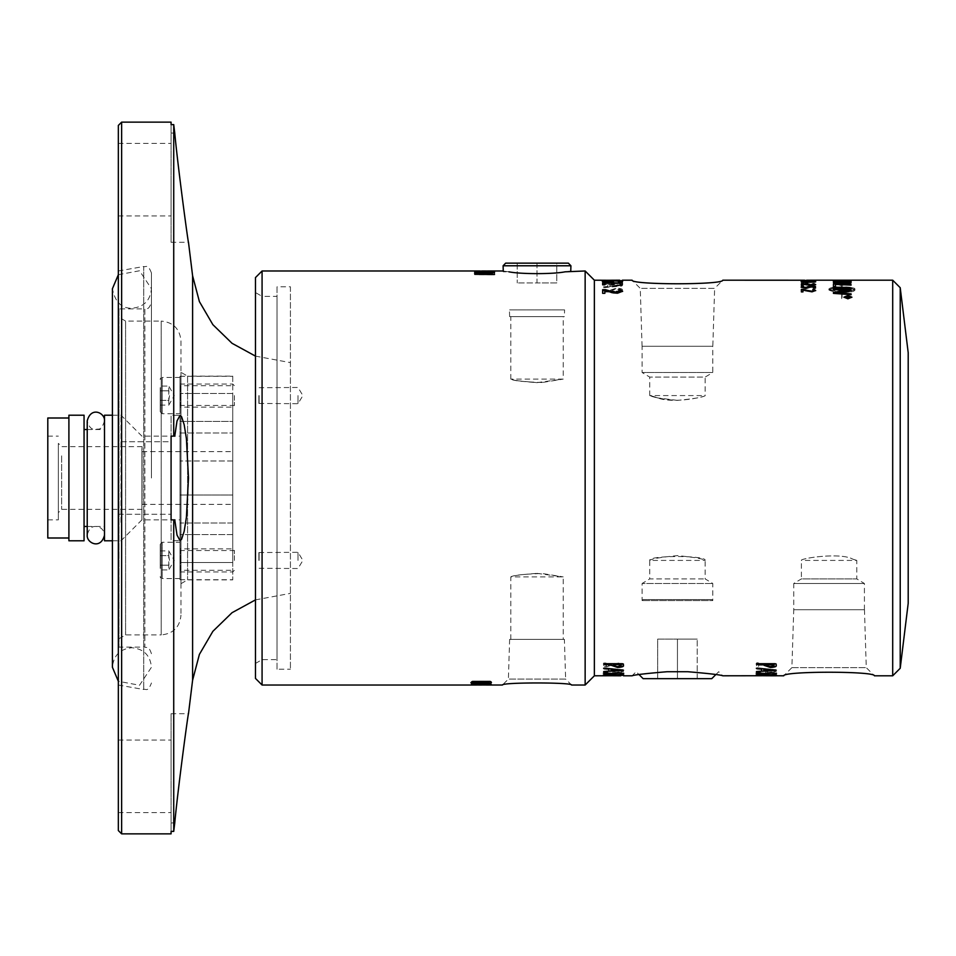 <?xml version="1.0" encoding="UTF-8"?>
<svg xmlns="http://www.w3.org/2000/svg" width="956" height="956" viewBox="0 0 956 956"><rect width="100%" height="100%" fill="white"/><g stroke="black" fill="none" stroke-linecap="round" stroke-linejoin="round"><path stroke-width="0.72" stroke-dasharray="4.78 3.58" d="M151.442 478L151.442 272.998L151.442 478M104.503 478L104.503 420.867L104.503 478M232.738 459.346L232.738 504.374L232.738 459.346M232.738 522.992L232.738 495.017L232.738 534.571L179.991 534.571L232.738 534.571L232.738 421.429L179.991 421.429L179.991 460.983L232.738 460.983L232.738 562.546L179.991 562.546L232.738 562.546L232.738 579.73L232.738 522.992L179.991 522.992L179.991 495.017L232.738 495.017L179.991 495.017L179.991 579.73L179.991 522.992L232.738 522.992M232.738 460.983L232.738 393.454L179.991 393.454L232.738 393.454L232.738 460.983L232.738 421.429L179.991 421.429L179.991 534.571L179.991 421.429L179.991 460.983L179.991 433.008L232.738 433.008L179.991 433.008L179.991 393.454L179.991 460.983L232.738 460.983M142.086 459.346L142.086 504.374L142.086 459.346M570.923 265.78L503.095 265.78M508.891 271.815C500.335 270.715 500.335 270.715 508.891 271.815L503.286 271.815L508.891 271.815C515.678 272.89 525.047 273.536 537.009 273.727C548.971 273.536 558.34 272.89 565.127 271.815L570.732 271.815L565.127 271.815L571.58 270.978L570.732 271.815L570.756 271.098M505.652 263.151L568.366 263.151M556.786 263.151L517.232 263.151L556.786 263.151L556.786 282.928L537.009 282.928L556.786 282.928L556.786 263.151M537.009 263.151L537.009 282.928L517.232 282.928L537.009 282.928L537.009 263.151M517.232 263.151L517.232 282.928L517.232 263.151M179.991 507.6L179.991 436.139L179.991 507.6M141.918 448.4L141.918 519.861L141.918 448.4M120.982 522.406L120.982 415.203L120.982 522.406M104.503 540.797L104.503 415.203M104.503 512.261L104.503 429.543L104.503 512.261M84.056 443.739L84.056 526.457L84.056 443.739M84.056 540.797L84.056 415.203M68.904 540.797L68.904 415.203M68.904 478L68.904 417.999L68.904 478M58.352 478L58.352 519.861L58.352 478M58.352 502.474L58.352 443.381L58.352 502.474M61.65 455.857L61.65 509.321L61.65 455.857M142.086 500.143L142.086 446.679L142.086 500.143M179.991 393.454L179.991 376.27L179.991 393.454M179.991 560.419L179.991 542.279L179.991 560.419M179.991 395.581L179.991 413.721L179.991 395.581M47.8 417.999L47.8 538.001M47.8 478L47.8 436.139L47.8 478M168.782 400.349L169.523 395.581L168.782 390.825L168.782 405.105L168.782 400.349L160.214 400.349L160.214 390.825L160.214 405.105L160.214 400.349L168.782 400.349M160.214 405.105L168.782 405.105L174.279 395.581L168.782 386.069L168.782 390.825L168.782 386.069L160.214 386.069L160.214 390.825L160.214 386.069M168.782 390.825L160.214 390.825L168.782 390.825M160.214 395.581L160.214 411.737L160.214 395.581M179.991 377.453L162.185 377.453L162.185 413.721L162.185 377.453A1.984 1.984 0 0 0 160.214 379.436M168.782 555.651L169.523 560.419L168.782 565.175L168.782 550.895L168.782 555.651L160.214 555.651L160.214 565.175L160.214 550.895L160.214 555.651L168.782 555.651M160.214 550.895L168.782 550.895L174.279 560.419L168.782 569.931L168.782 565.175L168.782 569.931L160.214 569.931L160.214 565.175L160.214 569.931M168.782 565.175L160.214 565.175L168.782 565.175M160.214 560.419L160.214 544.263L160.214 560.419M179.991 578.547L162.185 578.547L162.185 542.279L162.185 578.547A1.984 1.984 0 0 1 160.214 576.564M121.639 122.141L121.639 833.859M118.341 830.561L118.341 125.439M174.757 436.139L171.088 436.139L171.088 415.37L171.088 540.63L171.088 519.861L174.757 519.861L177.015 535.061L179.991 540.618L181.604 539.244L184.173 531.333L186.408 517.292L187.938 498.853L188.487 478L186.408 438.708L184.173 424.667L181.604 416.756L179.991 415.382L177.015 420.939L174.757 436.139L171.088 436.139L171.088 519.861L173.729 519.861L173.729 831.397L171.088 831.397L171.088 833.859M171.088 122.141L171.088 124.603L173.729 124.603L173.729 436.139L171.088 436.139L171.088 415.37L179.991 415.37L171.088 415.37L171.088 540.63L179.991 540.63L171.088 540.63L171.088 519.861L174.757 519.861M118.341 270.978L118.341 685.022L118.341 270.978L143.711 266.509L143.711 689.491L143.711 266.509C145.91 267.549 147.678 263.211 151.442 272.998M118.341 441.744L118.341 514.256L118.341 441.744L118.341 514.256L118.341 441.744L171.088 441.744L171.088 514.256L171.088 441.744L171.088 514.256L171.088 441.744L118.341 441.744M118.341 776.344L118.341 740.075L118.341 776.344M118.341 179.656L118.341 215.925L118.341 179.656M119.01 638.728L125.594 634.915L161.206 634.915L161.206 321.085L125.594 321.085L125.594 634.915L125.594 321.085L119.01 317.273L119.01 638.728L119.01 317.273M119.01 308.884L119.01 647.116L119.01 308.884L144.846 308.884L144.846 647.116L119.01 647.116M180.983 583.674L187.579 579.862L232.738 579.862L232.738 376.138L187.579 376.138L187.579 579.862L187.579 376.138L180.983 372.326L180.983 583.674L180.983 372.326M180.983 340.862L180.983 615.138L180.983 340.862C179.812 328.852 173.215 322.256 161.206 321.085L161.206 634.915C173.215 633.744 179.812 627.148 180.983 615.138M232.738 376.138L232.738 579.862M171.088 133.075L171.088 124.603L171.088 133.075L174.757 133.075L171.088 133.075L171.088 242.298L171.088 133.075M171.088 179.656L171.088 215.925L171.088 179.656M171.088 822.925L171.088 831.397L171.088 822.925L174.757 822.925L171.088 822.925L171.088 713.702L171.088 822.925M171.088 776.344L171.088 740.075L171.088 776.344M118.341 514.256L171.088 514.256L118.341 514.256M118.341 685.022L143.711 689.491C145.91 688.451 147.678 692.789 151.442 683.002M290.421 478L290.421 593.377L290.421 478M537.009 573.361L563.215 576.898L542.279 573.504C523.78 574.102 513.288 575.225 510.803 576.898C512.356 575.739 521.092 574.556 537.009 573.361M715.829 674.589L718.709 671.721L722.784 675.796C720.764 674.876 709.089 673.514 687.77 671.721L667.121 671.721C645.79 673.514 634.115 674.876 632.095 675.796L636.17 671.721L639.05 674.589M643.125 678.664L711.754 678.664M677.446 678.664L657.656 678.664L657.656 639.11L677.446 639.11L657.656 639.11L657.656 678.664L677.446 678.664L677.446 639.11L697.223 639.11L677.446 639.11L677.446 678.664L697.223 678.664L677.446 678.664M697.223 678.664L697.223 639.11L697.223 678.664M585.144 685.022L585.144 270.978M490.727 685.01L471.882 684.807A1908.296 1800.256 -96.8 0 0 476.674 684.878A1972.873 1866.554 -91 0 1 471.953 684.855L485.062 685.022M490.727 684.843L471.882 684.639A1909.491 1801.534 -96.8 0 0 476.674 684.711L476.674 685.022M262.075 270.978L262.075 685.022M490.798 684.078L471.416 684.353L490.798 684.448M490.763 681.52L471.475 681.724L488.301 683.409L471.894 683.719L489.591 683.146A929.029 810.282 74.8 0 1 480.964 682.476L475.072 681.975L490.763 681.987L490.763 681.353L471.475 681.568L488.301 683.241L471.894 683.552L489.591 682.978A929.423 810.772 74.8 0 1 480.964 682.309L475.072 681.807L490.763 681.353M494.491 273.607C493.463 272.544 490.285 272.113 484.943 272.293C476.088 272.52 472.706 272.974 474.809 273.655L475.861 274.539L493.427 274.539L494.491 273.763C495.698 273.058 492.519 272.627 484.943 272.448C480.988 272.137 477.606 272.591 474.809 273.81L475.861 274.695L493.427 274.695L494.491 273.763M476.303 271.074L475.347 271.169A1543.522 1434.645 -96.9 0 1 479.972 271.253L483.569 271.647L475.192 271.874L494.491 271.791L480.641 271.146A1452.355 1344.017 85 0 0 476.303 271.074L475.347 271.337A1544.418 1435.637 -96.9 0 1 479.972 271.42L483.569 271.815L475.192 272.042L494.491 271.946L480.641 271.301A1453.18 1344.937 85 0 0 476.303 271.241M479.972 270.978A1971.642 1865.24 -89.2 0 0 475.252 270.978L479.972 271.146A1972.873 1866.566 -89.2 0 0 475.252 271.146L494.587 271.181L475.18 271.373A1909.491 1801.439 -83 0 1 479.972 271.301L479.972 271.146M487.668 271.146L482.051 271.277A1900.958 1793.886 -85.5 0 1 491.874 271.181A1938.182 1831.744 -91.8 0 0 482.051 271.146L484.214 270.978M892.701 675.796L892.701 280.204M773.559 675.784L763.736 675.593A1816.257 1714.562 -91 0 0 772.161 675.629A1816.257 1714.562 -91 0 0 773.559 675.629L773.559 675.629A1851.832 1750.113 -91.8 0 1 763.736 675.593L763.736 675.773A1815.074 1713.295 -91 0 0 772.161 675.796M761.657 675.689L756.865 675.725A1823.223 1721.039 -93.7 0 0 761.657 675.761L761.657 675.593A1884.969 1782.761 -94.5 0 1 756.937 675.534L776.272 675.629L756.865 675.557A1824.407 1722.318 -93.7 0 0 761.657 675.593L763.736 675.629M620.803 675.784L610.98 675.593A1816.257 1714.562 -91 0 0 619.404 675.629A1816.257 1714.562 -91 0 0 620.803 675.629L620.803 675.629A1851.832 1750.113 -91.8 0 1 610.98 675.593L610.98 675.773A1815.074 1713.295 -91 0 0 619.404 675.796M608.888 675.689L604.096 675.725A1823.223 1721.039 -93.7 0 0 608.888 675.761L608.888 675.593A1884.969 1782.761 -94.5 0 1 604.18 675.534L623.515 675.629L604.096 675.557A1824.407 1722.318 -93.7 0 0 608.888 675.593L610.98 675.629M594.369 675.796L594.369 280.204M617.696 281.04L602.34 280.837L617.457 281.303L622.619 280.765L620.181 280.478L617.696 281.195L602.34 281.004L617.696 281.195M622.32 290.134C622.906 289.106 620.982 288.437 616.56 288.103L610.119 290.254L610.119 290.971L603.021 290.971L603.021 291.843L621.185 291.843L622.32 291.496L622.32 290.289C622.906 289.262 620.982 288.593 616.56 288.258L610.119 290.421L610.119 291.126L603.021 291.126L603.021 291.998L621.185 291.998L622.32 291.652L622.32 290.289M621.854 285.067L603.009 284.243A1823.223 1684.926 -120.4 0 1 607.801 284.577L607.801 286.453A1883.726 1723.931 -53.5 0 0 603.081 286.872L602.543 287.242L603.583 287.541L622.416 285.474L603.009 284.398A1824.407 1686.181 -120.5 0 1 607.801 284.745L607.801 286.621A1884.969 1725.222 -53.5 0 0 603.081 287.027L602.543 287.409L603.583 287.696L621.854 286.023L621.854 285.223M617.696 282.856L608.147 281.602L602.34 282.498L606.212 283.311L604.562 282.486L607.873 281.936L617.457 283.311L622.619 282.343L620.181 281.733L619.046 281.781L620.444 282.355L617.696 283.024L608.147 281.757L602.34 282.665L606.212 283.478L604.562 282.653L607.873 282.104L617.457 283.478L622.619 282.51L620.181 281.901L619.046 281.948L620.444 282.522L617.696 283.024M617.218 280.204A1850.613 1748.906 -89.3 0 0 609.88 280.228L609.88 280.419A1816.257 1714.455 -87.9 0 1 619.703 280.371A1851.832 1750.209 -89.3 0 0 617.218 280.371A1851.832 1750.209 -89.3 0 0 609.88 280.383L607.801 280.431A1884.969 1783.06 -86.6 0 0 603.081 280.431L622.416 280.371L603.009 280.478A1824.407 1722.019 -85.2 0 1 607.801 280.431L607.801 280.228A1883.726 1781.733 -86.6 0 0 603.081 280.263L607.801 280.287M609.88 280.275L619.703 280.204M807.605 280.287L806.123 280.287L807.605 280.634M815.671 280.933L801.164 280.956L815.671 281.1M802.968 285.76L801.367 285.76L801.367 287.732L803.375 287.78A406.945 281.124 105.4 0 1 806.278 287.027L811.716 286.274L814.01 286.872L812.839 287.744L813.676 287.84L815.671 286.812L812.014 285.808L805.299 286.716A412.418 287.29 -74.9 0 0 802.968 287.302L802.968 285.76L801.367 285.916L801.367 287.899L803.375 287.947A406.957 281.243 105.4 0 1 806.278 287.194L811.716 286.43L814.01 287.027L812.839 287.899L813.676 287.995L815.671 286.979L812.014 285.975L805.299 286.872A412.43 287.409 -74.8 0 0 802.968 287.457L802.968 285.916M841.579 280.55L841.579 280.55A4758.586 4653.748 -77.5 0 0 835.448 280.61L833.441 280.61A4732.869 4626.12 104.5 0 1 851.091 280.407L849.083 280.371A4671.434 4568.174 -79.8 0 0 843.586 280.371L841.579 280.383A4754.953 4650.032 -77.5 0 0 835.448 280.455L833.441 280.765A4736.478 4629.812 104.5 0 1 851.091 280.574L851.091 280.574M849.083 280.407L849.083 280.49A4675.007 4571.831 -79.8 0 0 843.586 280.538L843.586 280.383M833.441 281.661L833.441 282.534A4732.869 4584.916 124.5 0 1 851.091 281.996L850.804 281.064L843.873 280.694L833.716 281.327L833.441 282.689A4736.478 4588.585 124.5 0 1 851.091 282.163L850.804 281.231L843.873 280.861L833.441 281.817M835.126 292.07L835.126 290.815L829.33 289.417C831.302 288.413 835.425 287.876 841.71 287.816L841.71 291.174A22.597 7.409 0 0 1 840.623 291.162L835.962 291.52L840.623 293.062L840.623 292.44A22.597 7.827 180 0 0 841.71 292.452L841.71 298.451L842.105 292.452C849.896 292.249 854.162 291.437 854.915 290.003L854.915 288.855C854.162 287.589 849.896 286.908 842.105 286.812L842.105 285.223L843.754 285.067L841.901 283.406L840.061 285.438L841.71 285.27L841.71 286.812C833.919 286.908 829.641 287.589 828.9 288.855L828.9 290.003L835.126 292.225L828.9 290.158L828.9 288.855M810.007 284.04L805.932 283.275L801.164 284.171L807.904 285.115L815.659 283.896L814.428 283.394L809.099 284.709L810.007 284.04L805.932 283.442L801.164 284.338L807.904 285.27L815.659 284.063L813.676 283.621L809.099 284.864L810.007 284.195M802.968 281.709L801.367 281.709L801.367 282.821L803.375 282.845A406.945 288.186 99.1 0 1 806.278 282.402L815.671 282.283L805.299 282.223A412.418 294.233 -81.2 0 0 802.968 282.558L802.968 281.709L801.367 281.865L801.367 282.976L803.375 283.012A406.957 288.306 99.1 0 1 806.278 282.57L815.671 282.45L805.299 282.39A412.43 294.352 -81.2 0 0 802.968 282.725L802.968 281.877M804.605 280.204L813.879 280.383A777.682 671.638 -90 0 0 810.174 280.371A777.682 671.638 -90 0 0 806.147 280.383L804.605 280.419M805.43 280.251L811.644 280.204M758.598 663.129L756.495 663.129L756.495 666.499L757.534 666.667L758.598 666.499L758.598 665.221L773.583 665.221A267.847 130.076 -79.4 0 1 771.313 666.404L773.249 666.559A278.65 142.564 101.3 0 0 776.141 665.137L775.902 664.36L758.598 664.36L758.598 662.974L757.534 662.783L756.495 662.974L756.495 666.344L757.534 666.511L758.598 666.344L758.598 665.065L773.583 665.065A267.74 130.1 -79.4 0 1 771.313 666.248L773.249 666.404A278.543 142.587 101.3 0 0 776.141 664.982L775.902 664.205L758.598 664.205L758.598 662.974M771.313 666.404L772.113 666.691L771.313 666.404M776.463 674.805L773.524 674.076L772.376 674.135L774.229 674.805L766.353 675.378L758.502 674.805L767.262 674.9L766.21 674.088L756.22 674.817L766.15 675.534L776.463 674.805L773.524 673.92L772.376 673.98L774.229 674.649L766.353 675.211L758.502 674.637L767.262 674.733L767.262 674.04L758.706 673.92L756.22 674.649L766.15 675.378L776.463 674.637M605.901 671.482L603.726 671.482L603.726 673.227L604.79 673.383L623.42 673.227L623.42 671.506L621.245 671.506L621.245 672.952L615.055 672.952L615.055 671.733L613.967 671.626L612.939 671.733L612.939 672.952L605.901 672.952L605.901 671.327L604.813 671.208L603.726 671.327L603.726 673.06L604.79 673.215L623.42 673.06L623.42 671.351L621.245 671.351L621.245 672.797L615.055 672.797L615.055 671.566L613.967 671.471L612.939 671.566L612.939 672.797L605.901 672.797L605.901 671.327M623.694 674.805L620.767 674.076L619.608 674.135L621.472 674.805L613.597 675.378L605.734 674.805L614.505 674.9L613.441 674.088L603.451 674.817L613.394 675.534L623.694 674.805L620.767 673.92L619.608 673.98L621.472 674.649L613.597 675.211L605.734 674.637L614.505 674.733L614.505 674.04L605.937 673.92L603.451 674.649L613.394 675.378L623.694 674.637M605.961 663.165L603.726 663.153L603.726 666.702L606.534 666.774A406.945 277.563 107.6 0 0 610.585 665.555L618.185 664.181L621.388 665.292L619.763 666.714L620.934 666.846L623.718 665.185L618.604 663.261C610.394 663.811 613.537 664.085 609.211 665.006A412.418 282.056 -71.7 0 1 605.961 666.009L605.961 663.01L603.726 662.998L603.726 666.547L606.534 666.619A406.957 277.67 107.6 0 0 610.585 665.4L618.185 664.026L621.388 665.137L619.763 666.559L620.934 666.691L623.718 665.029L618.604 663.117C616.716 662.843 613.585 663.416 609.211 664.85A412.43 282.175 -71.6 0 1 605.961 665.842L605.961 663.01M758.67 671.482L756.495 671.482L756.495 673.227L757.558 673.383L776.176 673.227L776.176 671.506L774.013 671.506L774.013 672.952L767.823 672.952L767.823 671.733L766.724 671.626L765.708 671.733L765.708 672.952L758.67 672.952L758.67 671.327L757.57 671.208L756.495 671.327L756.495 673.06L757.558 673.215L776.176 673.06L776.176 671.351L774.013 671.351L774.013 672.797L767.823 672.797L767.823 671.566L766.724 671.471L765.708 671.566L765.708 672.797L758.67 672.797L758.67 671.327M478.753 684.735L478.753 684.902A1899.775 1792.667 -94.3 0 0 488.576 684.986L488.576 684.831A1938.182 1831.756 -88.4 0 1 478.753 684.855L478.753 684.735A1900.958 1793.946 -94.3 0 0 488.576 684.831L488.576 684.986A1936.976 1830.453 -88.4 0 1 481.633 685.022M471.416 684.568L472.049 684.651A1544.418 1435.553 -82.9 0 0 476.674 684.568L476.674 684.998M479.291 684.639L477.343 684.687A1453.18 1344.877 95.2 0 1 473.017 684.747L471.416 684.998M482.386 684.173L489.042 684.496M488.373 684.699L482.935 684.687M471.416 684.054L491.193 684.52M476.674 684.568L480.27 684.173M473.698 681.724L473.698 682.178C472.336 682.715 474.953 683.05 481.537 683.193C485.756 683.325 488.253 682.99 489.018 682.166L489.018 682.333M471.511 682.309L471.511 681.437L472.563 681.258L490.129 681.258L491.193 681.437L491.193 682.357M774.049 675.283L772.914 675.259L774.3 674.96M756.244 674.96L771.313 674.386L776.415 675.044M761.992 675.354L760.988 675.342M619.404 675.629L622.953 675.617M621.28 673.932L620.145 673.872L621.543 673.275M605.662 673.144L608.972 673.717L618.556 672.283L623.694 673.359M603.451 673.203L607.108 672.379M610.98 669.2L610.98 670.813A1816.257 1669.546 -56.9 0 0 620.803 670.037L620.803 670.192M604.18 668.614L603.642 668.232L604.682 667.933L622.953 669.654L622.953 670.467M604.658 671.865L604.096 671.327A1824.407 1683.695 -58.7 0 0 608.888 670.969L608.888 669.033M613.37 664.42L613.37 665.197C612.772 665.878 614.122 666.332 617.433 666.547L621.269 665.364M621.269 665.209L621.269 664.42M604.12 664.42L604.12 663.536L622.284 663.536L623.42 663.894L623.42 665.436M611.219 665.304L611.219 664.42M621.28 675.283L620.145 675.259L621.543 674.96M605.662 674.888L618.556 674.386L623.659 675.044M603.475 674.96L606.797 674.506M609.235 675.354L608.219 675.342M766.138 664.42L766.138 665.197C765.541 665.878 766.891 666.332 770.201 666.547L774.025 665.364M774.025 665.209L774.025 664.42M756.889 664.42L756.889 663.536L775.053 663.536L776.176 663.894L776.176 665.436M763.975 665.304L763.975 664.42M763.736 669.2L763.736 670.813A1816.257 1669.546 -56.9 0 0 773.559 670.037L773.559 670.192M756.937 668.614L756.399 668.232L757.439 667.933L775.722 669.654L775.722 670.467M757.427 671.865L756.865 671.327A1824.407 1683.695 -58.7 0 0 761.657 670.969L761.657 669.033M774.049 673.932L772.914 673.872L774.3 673.275M758.431 673.144L761.729 673.717L771.313 672.283L776.463 673.359M756.208 673.203L759.865 672.379M772.161 675.629L775.722 675.617M494.097 271.731L475.192 271.731M492.34 271.815L485.684 271.815L492.34 271.48M492.316 273.786L476.996 273.786C475.634 273.249 478.239 272.914 484.835 272.783C489.054 272.639 491.551 272.986 492.316 273.786L476.996 273.619C476.948 272.914 479.554 272.579 484.835 272.615C494.67 272.807 491.002 273.261 492.316 273.631M494.061 274.229L474.762 274.169M493.356 272.472L494.491 272.759L492.89 273.058A929.423 810.628 105.3 0 0 484.262 273.727L478.37 274.229M491.599 272.615L475.192 272.472M622.32 283L622.32 284.936L620.145 284.936L620.145 283.442L613.967 283.442L613.967 284.709L612.868 284.816L611.84 284.709L611.84 283.442L604.801 283.442L604.801 284.96L603.714 285.079L602.639 284.96L602.639 283M620.169 290.361L620.169 291.126L612.27 291.126L612.27 290.373C611.673 289.704 613.035 289.262 616.333 289.047L620.169 290.206L620.169 290.971L612.27 290.971L612.27 290.218L616.333 288.891L620.169 290.206M609.88 286.453L609.88 284.888A1816.257 1672.199 -122.3 0 1 619.703 285.641L619.703 285.486A1850.613 1698.704 -55.5 0 0 609.88 286.298L609.88 284.721A1815.074 1670.957 -122.3 0 1 619.703 285.486L619.703 285.653A1851.832 1699.971 -55.5 0 0 609.88 286.453L609.88 286.298M622.571 281.423L618.926 282.092M613.405 281.231L613.405 282.139L612.342 282.259L604.837 282.259L602.376 281.411M611.254 281.912L611.254 281.231M620.372 281.494L612.497 280.873L604.634 281.506M622.619 291.341L617.504 293.373C615.616 293.647 612.485 293.05 608.112 291.592A412.43 281.518 -108.7 0 0 604.861 290.576L604.861 293.48L602.639 293.48L602.639 289.716M620.301 291.317L618.663 289.859L619.835 289.716M849.406 296.742L848.115 296.742M845.702 296.886L847.53 296.742M845.702 298.069L846.538 297.71M849.98 296.468L848.82 297.949L846.538 297.854M851.222 297.316L847.9 296.002L844.59 297.316M851.88 297.244L847.9 298.965L843.933 297.244M815.468 286.465L815.468 288.282L814.655 288.401L813.831 288.282L813.831 286.943L809.863 286.943L805.896 288.64L801.164 287.123M808.453 287.123L809.015 286.465M802.825 286.298L803.578 286.37L802.705 287.194M807.605 282.546L806.864 283.526L806.123 282.546M814.13 281.793L802.705 281.781M815.635 281.721L808.441 282.426L801.2 281.685M814.13 281.1L802.705 281.112L814.13 280.945M851.091 288.067L851.091 288.891A4736.478 4449.116 -143.5 0 0 833.441 287.852L833.441 287.063M849.083 282.092L849.083 282.259A4637.09 4495.781 -122.6 0 0 843.539 282.104L843.539 281.936M841.531 281.877L841.531 282.044A4795.057 4657.417 -121.4 0 0 835.448 281.889L835.448 281.721M851.091 282.163L850.971 283.167L846.897 283.848L839.021 283.765L833.441 282.713L833.441 281.399M843.586 280.538L841.579 280.371M849.083 280.49L851.091 280.634A4754.08 4649.446 -102.3 0 0 840.24 280.526L835.09 280.706M835.448 282.283L836.428 281.363L843.981 281.04L849.083 281.912A4726.404 4586.195 -57.8 0 0 835.448 282.283L835.795 281.363L837.862 281.052L848.797 281.112L849.083 281.745A4722.795 4582.526 -57.8 0 0 835.448 282.128M851.091 281.363L851.091 281.53A4725.616 4601.276 -116.2 0 0 840.73 281.315L833.238 280.634M854.485 289.572C852.513 290.636 848.39 291.221 842.105 291.329L842.105 287.971C848.39 288.031 852.513 288.569 854.485 289.572L854.485 289.417C852.513 290.481 848.39 291.066 842.105 291.174L842.105 287.816C848.39 287.876 852.513 288.413 854.485 289.417M828.9 289.011C829.641 287.744 833.919 287.063 841.71 286.967L841.71 285.426L840.061 285.593L841.901 283.574L843.754 285.223L842.105 285.223M842.105 285.39L842.105 286.812M842.105 286.967C849.896 287.063 854.162 287.744 854.915 289.011L854.915 288.855M854.915 289.011L854.915 290.003M854.915 290.158C854.162 291.592 849.896 292.405 842.105 292.608L842.105 292.452M842.105 292.608L842.105 298.38M841.71 298.607L841.71 292.452M841.71 292.608A22.621 7.827 0 0 1 840.623 292.596L840.623 292.44M840.623 293.217L835.962 291.52M835.962 291.676L840.623 290.576M840.623 291.317A22.621 7.421 180 0 0 841.71 291.329L841.71 291.174M841.71 291.329L841.71 287.816M841.71 287.971C835.425 288.031 831.302 288.569 829.33 289.572L829.33 289.417M829.33 289.572L835.126 290.971L835.126 292.225M835.245 280.466L841.459 280.455A4768.815 4666.26 80.7 0 1 851.091 280.526M851.091 284.613L851.091 285.282A4732.081 4525.369 -135.6 0 0 835.448 284.589L835.448 286.657L833.441 286.561L833.441 283.872M848.725 290.636L844.196 290.385A4795.32 4465.691 -146.1 0 0 833.441 289.704L833.441 288.855M851.091 293.862L851.091 294.866A4803.47 4374.764 -150.6 0 0 833.441 293.528L833.441 292.536M851.091 289.967L851.091 290.911A1224.696 1059.021 126.9 0 0 844.471 291.867L836.118 292.954M808.537 284.267L802.67 284.302L808.537 284.099M810.174 280.204A777.371 671.232 -90 0 0 806.147 280.216L806.147 280.419M815.516 280.658L805.299 280.765A412.43 297.149 -93.4 0 0 802.968 280.634L801.367 281.052L801.367 280.395M802.192 280.526L803.375 280.55A406.957 291.508 87.1 0 1 806.278 280.694L813.998 280.538M815.659 284.625L812.014 285.593L805.299 284.78A412.43 291.341 -102 0 0 802.968 284.326L802.968 285.641L801.367 285.641L801.367 283.848M814.01 284.661L812.839 284.004L813.676 283.944M815.671 290.576L812.014 291.986L805.299 290.779A412.43 282.51 -108.2 0 0 802.968 290.074L802.968 292.058L801.367 292.07L801.367 289.417M814.01 290.576L812.839 289.56L813.676 289.465M255.479 663.452L262.075 659.64L277.025 659.64L277.025 296.36L262.075 296.36L262.075 659.64L262.075 296.36L255.479 292.548L255.479 663.452L255.479 292.548M255.479 678.425L255.479 277.575M277.025 296.36L277.025 659.64M900.217 287.72L900.217 668.28M908.2 603.272L908.2 352.728M864.415 609.725L864.415 583.495L856.779 578.894L856.779 560.419L801.391 560.419C799.778 558.471 840.443 552.066 852.824 559.164C840.443 552.066 799.778 558.471 801.391 560.419L801.391 578.894L856.779 578.894L801.391 578.894L793.743 583.495L864.415 583.495L793.743 583.495L793.743 609.725L864.415 609.725L793.743 609.725L791.891 667.635L783.741 675.796M791.891 667.635L866.267 667.635L791.891 667.635M793.707 609.725L864.463 609.725L793.707 609.725M677.446 400.373L657.859 397.947L649.745 395.581L705.134 395.581C706.424 396.513 673.705 404.077 657.859 397.947C640.257 391.96 653.689 399.297 677.446 400.373C694.259 398.748 703.497 397.146 705.134 395.581L705.134 377.106L649.745 377.106L705.134 377.106L712.782 372.505L642.109 372.505L712.782 372.505L712.782 346.275L642.109 346.275L712.782 346.275M712.817 346.275L642.062 346.275L712.817 346.275L714.634 288.365L640.257 288.365L714.634 288.365L722.784 280.204M564.387 639.373L509.632 639.373L564.387 639.373L565.629 679.071L508.389 679.071L565.629 679.071L571.58 685.022M510.803 639.373L510.803 576.898L563.215 576.898L563.215 639.373L510.803 639.373L563.215 639.373M290.421 286.8L290.421 669.2L290.421 286.8L277.025 286.8L277.025 669.2L290.421 669.2M277.025 669.2L277.025 286.8M852.824 559.164C858.082 560.814 858.082 560.814 852.824 559.164C858.082 560.814 858.082 560.814 852.824 559.164M258.873 560.419L258.873 552.305L258.873 560.419M298.009 560.419L298.009 552.305L298.009 560.419M259.112 560.419L259.112 552.544L259.112 560.419M258.873 395.581L258.873 403.695L258.873 395.581M298.009 395.581L298.009 403.695L298.009 395.581M259.112 395.581L259.112 403.456L259.112 395.581M232.738 395.581L232.738 407.125L232.738 395.581M179.991 403.743L179.991 384.049L179.991 403.743M234.387 395.581L234.387 405.475L234.387 395.581M179.991 384.049L232.738 384.049L234.387 385.698L180.648 385.698L180.648 405.475L180.648 385.698A0.657 0.657 0 0 1 179.991 385.041M232.738 552.257L232.738 571.951L232.738 552.257M234.387 560.419L234.387 550.525L234.387 560.419M179.991 552.257L179.991 571.951L179.991 552.257M179.991 571.951L232.738 571.951L234.387 570.302L180.648 570.302L180.648 560.419L180.648 570.302A0.657 0.657 0 0 0 179.991 570.959M564.59 309.899L509.429 309.899L564.59 309.899L564.387 316.627L509.632 316.627L564.387 316.627M542.279 382.496C523.78 381.898 513.288 380.775 510.803 379.102C512.356 380.261 521.092 381.444 537.009 382.639L563.215 379.102L542.279 382.496M563.215 316.627L510.803 316.627L563.215 316.627L563.215 379.102L510.803 379.102L518.475 380.858L537.009 382.639M643.125 599.555L642.109 600.571L642.109 583.495L712.782 583.495L642.109 583.495L649.745 578.894L705.134 578.894L649.745 578.894L649.745 560.419L705.134 560.419C706.831 555.245 648.048 555.245 649.745 560.419C651.395 558.854 660.62 557.252 677.446 555.627C694.259 557.252 703.497 558.854 705.134 560.419L705.134 578.894L712.782 583.495L712.782 600.571L642.109 600.571L712.782 600.571L711.754 599.555L643.125 599.555L711.754 599.555M192.598 680.218L192.598 275.782M151.442 653.701C148.311 644.691 146.806 648.383 144.846 647.116L144.846 308.884C146.806 307.617 148.311 311.309 151.442 302.299M180.648 560.419L180.648 550.525L180.648 560.419M118.341 274.719L139.54 270.763L151.442 288.736C150.283 300.59 143.782 307.091 131.928 308.25C121.543 308.453 115.031 301.953 112.414 288.736L112.414 667.264C113.573 655.41 120.074 648.909 131.928 647.75C143.782 648.909 150.283 655.41 151.442 667.264L139.54 685.237L118.341 681.281M104.503 420.867C101.061 431.873 98.468 428.169 95.863 429.507C91.74 429.985 88.86 427.105 87.223 420.867L87.223 535.133C88.705 529.027 91.585 526.147 95.863 526.493C101.109 527.007 103.989 529.887 104.503 535.133M142.086 504.374L232.738 504.374M142.086 451.626L232.738 451.626M502.438 270.978L503.286 271.815L503.262 271.098M112.414 540.797L120.982 540.797L141.918 519.861L179.991 519.861M112.414 415.203L120.982 415.203L141.918 436.139L179.991 436.139M87.223 526.457L104.503 526.457M87.223 429.543L104.503 429.543M142.086 446.679L61.65 446.679L58.352 443.381M142.086 509.321L61.65 509.321L58.352 512.619M179.991 579.73L232.738 579.73M179.991 376.27L232.738 376.27M47.8 519.861L58.352 519.861M47.8 436.139L58.352 436.139M160.214 411.737L162.185 413.721L179.991 413.721M160.214 544.263L162.185 542.279L179.991 542.279M171.088 242.298L188.487 242.298M118.341 215.925L171.088 215.925M118.341 143.4L171.088 143.4M171.088 713.702L188.487 713.702M118.341 812.6L171.088 812.6M118.341 740.075L171.088 740.075M255.479 356.122L290.421 362.623M255.479 599.878L290.421 593.377M476.674 684.855L485.062 684.855M617.218 280.371L622.38 280.371M804.605 280.371L806.147 280.371M810.174 280.371L813.114 280.371M864.463 609.725L866.267 667.635L874.429 675.796M649.745 395.581L649.745 377.106L642.109 372.505L642.109 346.275M642.062 346.275L640.257 288.365L632.095 280.204M509.632 639.373L508.389 679.071L502.438 685.022M259.112 568.282L298.009 568.521L302.885 560.419L298.009 552.305L259.112 552.544M259.112 403.456L298.009 403.695L302.885 395.581L298.009 387.479L259.112 387.718M179.991 406.133L180.648 405.475L234.387 405.475L232.738 407.125L179.991 407.125M179.991 549.867L180.648 550.525L234.387 550.525L232.738 548.875L179.991 548.875M510.803 379.102L510.803 316.627M509.632 316.627L509.429 309.899"/><path stroke-width="1.43" d="M503.262 271.098L503.095 265.78L570.923 265.78L570.756 271.098M608.888 675.665L608.888 675.737A1883.726 1781.434 -94.5 0 1 604.18 675.701L620.803 675.784A1850.613 1748.811 -91.8 0 1 610.98 675.749L594.369 675.796L594.369 280.204L585.144 270.978L565.127 271.815C553.309 274.229 520.709 274.229 508.891 271.815C500.335 270.715 500.335 270.715 508.891 271.815M570.923 265.78L568.366 263.151L505.652 263.151L503.095 265.78M112.414 415.203L104.503 415.203L104.503 540.797L112.414 540.797M84.056 415.203L84.056 540.797L68.904 540.797L68.904 415.203L84.056 415.203M68.904 538.001L47.8 538.001L47.8 417.999L68.904 417.999M121.639 833.859L121.639 122.141L118.341 125.439L118.341 830.561L121.639 833.859L171.088 833.859L171.088 831.397L173.729 831.397L174.757 822.925C177.852 789.25 188.44 710.929 188.487 713.702C188.44 710.929 177.852 789.25 174.757 822.925L173.729 831.397L173.729 519.861L171.088 519.861L171.088 436.139L174.757 436.139L177.015 420.939L179.991 415.382L181.604 416.756L184.173 424.667L186.408 438.708L188.487 478L186.408 517.292L184.173 531.333L181.604 539.244L179.991 540.618L177.015 535.061L174.757 519.861L173.729 519.861L174.757 519.861M121.639 122.141L171.088 122.141L171.088 124.603L173.729 124.603L174.757 133.075L173.729 124.603L173.729 436.139L174.757 436.139M174.757 133.075C177.852 166.75 188.44 245.071 188.487 242.298C188.44 245.071 177.852 166.75 174.757 133.075C177.852 166.75 188.44 245.071 188.487 242.298C188.44 245.071 177.852 166.75 174.757 133.075M188.487 713.702L192.598 680.218L199.398 654.394L212.877 631.318L232.033 612.7L255.479 599.878M623.515 675.796L632.095 675.796C634.115 674.876 645.79 673.514 667.121 671.721L687.77 671.721C709.089 673.514 720.764 674.876 722.784 675.796L761.657 675.737A1883.726 1781.434 -94.5 0 1 756.937 675.701L783.741 675.796C783.179 671.052 874.991 671.052 874.429 675.796C874.991 671.052 783.179 671.052 783.741 675.796M715.829 674.589L711.754 678.664L643.125 678.664L639.05 674.589M585.144 270.978L585.144 685.022L571.58 685.022C572.429 682.273 501.589 682.273 502.438 685.022L471.953 685.01A1971.642 1865.228 -91 0 0 476.674 685.022L262.075 685.022L262.075 270.978L255.479 277.575L255.479 678.425L262.075 685.022M502.438 685.022C501.589 682.273 572.429 682.273 571.58 685.022M473.017 684.914L472.049 684.819A1543.522 1434.562 -82.9 0 0 476.674 684.723L480.27 684.329L471.894 684.102L491.193 684.197L477.343 684.855A1452.355 1343.957 95.2 0 1 473.017 684.914L473.017 684.795M491.193 682.357C490.165 683.421 486.986 683.863 481.645 683.683C472.79 683.444 469.408 682.99 471.511 682.309L472.563 681.413L490.129 681.413L491.193 682.357M494.061 274.527L474.762 274.324L491.599 272.615L475.192 272.317L492.89 272.89A929.029 810.138 105.3 0 0 484.262 273.571L478.37 274.073L494.061 274.527M484.214 270.978L475.18 271.205A1908.296 1800.16 -83 0 1 479.972 271.134L482.051 271.11A1899.775 1792.62 -85.6 0 1 491.874 271.014L491.874 271.014A1936.976 1830.441 -91.8 0 0 482.051 270.978M494.097 271.779L474.714 271.671L494.097 271.779M811.644 280.204L892.701 280.204L892.701 675.796L874.429 675.796M776.272 675.796L773.559 675.796A1850.613 1748.811 -91.8 0 1 763.736 675.749L772.161 675.796A1815.074 1713.295 -91 0 0 773.559 675.796M763.736 675.749L761.657 675.665M604.801 284.804L602.639 284.804L602.639 283L603.69 282.833L622.32 283L622.32 284.78L620.145 284.78L620.145 283.287L613.967 283.287L613.967 284.541L612.868 284.661L611.84 284.541L611.84 283.287L604.801 283.287L604.801 284.804M609.88 280.335L609.88 280.251A1815.074 1713.176 -87.9 0 1 619.703 280.204L603.009 280.323A1823.223 1720.74 -85.2 0 1 607.801 280.275L594.369 280.204M607.801 280.359L609.88 280.275M622.595 281.339L618.508 282.044L620.372 281.339L612.497 280.717L604.634 281.339L613.405 281.231L613.405 281.972L604.837 282.104L602.352 281.327L612.294 280.538L622.595 281.339M604.861 293.325L602.639 293.325L602.639 289.716L605.435 289.644A406.945 276.929 72.1 0 1 609.486 290.875L617.086 292.285L620.301 291.162L618.663 289.704L619.835 289.56L622.619 291.257L617.504 293.217C609.295 292.667 612.438 292.393 608.112 291.437A412.418 281.387 -108.7 0 0 604.861 290.421L604.861 293.325M847.9 295.595L851.88 297.161L847.9 298.81L843.933 297.161L847.9 295.595L851.88 297.316M809.947 287.206L805.896 288.485L801.164 287.051L803.578 286.214L802.705 287.039L805.717 287.935L809.015 286.31L814.763 286.31L815.468 286.465L815.468 288.126L813.831 288.126L813.831 286.776L809.947 287.206M807.605 283.299L806.123 283.299L806.123 282.546L807.605 282.546L807.605 283.299M815.671 281.638L808.441 282.259L801.164 281.602L815.671 281.638M833.441 287.696L833.441 287.063A4732.869 4460.768 37.7 0 1 851.091 288.067L851.091 288.736A4732.869 4445.567 -143.4 0 0 833.441 287.696M833.441 282.546L833.441 281.399A4732.869 4600.117 60.4 0 1 851.091 281.829L850.971 283.012L846.897 283.681L833.441 282.546M841.459 280.287A4765.17 4662.532 80.7 0 1 851.091 280.359L851.091 280.466A4750.448 4645.742 -102.3 0 0 840.24 280.359L835.09 280.538L841.376 280.945A4719.82 4600.631 66.4 0 1 851.091 281.124L851.091 281.363A4722.007 4597.595 -116.2 0 0 840.73 281.148L833.142 280.55L841.459 280.371M833.441 286.394L833.441 283.872A4732.869 4538.479 46.1 0 1 851.091 284.613L851.091 285.127A4728.472 4521.749 -135.6 0 0 835.448 284.422L835.448 286.501L833.441 286.394M833.441 289.549L833.441 288.855A4732.869 4417.461 34.7 0 1 851.091 289.967L851.091 290.755A1224.003 1058.28 126.9 0 0 844.471 291.711L836.118 292.799L840.73 293.086A4778.733 4364.988 30 0 1 851.091 293.862L851.091 294.711A4799.801 4371.274 -150.6 0 0 833.441 293.373L833.441 292.536A1321.634 1147.284 -51.2 0 1 843.634 291.09L848.725 290.481L844.196 290.23A4791.651 4462.13 -146.1 0 0 833.441 289.549M813.114 280.204L806.625 280.239M802.968 280.885L801.367 280.395L803.375 280.383A406.945 291.377 87.1 0 1 806.278 280.526L812.014 280.861L805.299 280.598A412.418 297.029 -93.4 0 0 802.968 280.466L802.968 280.885M802.968 285.486L801.367 285.486L801.367 283.848L803.375 283.812A406.945 286.023 78.5 0 1 806.278 284.374L811.716 285.007L814.01 284.494L812.839 283.836L813.676 283.777L815.671 284.541L812.014 285.426L805.299 284.625A412.418 291.221 -102 0 0 802.968 284.159L802.968 285.486M802.968 291.903L801.367 291.915L801.367 289.417L803.375 289.369A406.945 277.599 72.5 0 1 806.278 290.23L811.716 291.198L814.01 290.421L812.839 289.405L813.676 289.31L815.671 290.493L812.014 291.831L805.299 290.624A412.418 282.379 -108.2 0 0 802.968 289.919L802.968 291.903M722.784 280.204C723.345 284.948 631.534 284.948 632.095 280.204C631.534 284.948 723.345 284.948 722.784 280.204L804.605 280.216M771.552 672.916L762.016 674.231L756.196 673.287L760.08 672.438L758.431 673.299L761.729 673.872L771.313 672.438L776.475 673.454L774.049 674.088L772.914 674.04L774.3 673.43L771.552 672.749L762.016 674.076L756.196 673.12M775.722 670.622L756.865 671.482A1823.223 1682.452 -58.7 0 0 761.657 671.124L761.657 669.2A1883.726 1720.776 -127.2 0 1 756.937 668.782L756.399 668.387L757.439 668.089L776.272 670.216L756.399 671.638M776.176 665.436C776.762 666.487 774.85 667.168 770.428 667.503L763.975 665.304L763.975 664.575L756.889 664.575L756.889 663.691L775.053 663.691L776.176 664.05L776.176 665.436M618.795 674.828L609.247 675.51L603.439 675.044L606.164 674.506L607.311 674.554L605.662 675.056L608.972 675.354L618.556 674.554L623.718 675.127L609.235 675.354M623.42 665.436C624.005 666.487 622.081 667.168 617.66 667.503L611.219 665.304L611.219 664.575L604.12 664.575L604.12 663.691L622.284 663.691L623.42 664.05L623.42 665.436M622.953 670.622L604.096 671.482A1823.223 1682.452 -58.7 0 0 608.888 671.124L608.888 669.2A1883.726 1720.776 -127.2 0 1 604.18 668.782L603.642 668.387L604.682 668.089L623.515 670.216L603.642 671.638M618.795 672.916L609.247 674.231L603.439 673.287L607.311 672.438L605.662 673.299L608.972 673.872L618.556 672.438L623.718 673.454L621.28 674.088L620.145 674.04L621.543 673.43L618.795 672.749L609.247 674.076L603.439 673.12M771.552 674.828L762.016 675.51L756.196 675.044L758.933 674.506L760.08 674.554L758.431 675.056L761.729 675.354L771.313 674.554L776.475 675.127L774.049 675.45L771.552 674.673L756.196 674.876M478.753 685.01L478.753 685.022A1936.976 1830.453 -88.4 0 0 481.633 685.022M482.386 684.532L489.042 684.329L482.386 684.532M482.386 684.329L489.042 684.329M482.935 684.687L479.291 684.639M491.193 684.365L488.373 684.699M480.27 684.329L471.416 684.054M473.698 682.333C473.65 683.05 476.255 683.397 481.537 683.349C491.372 683.158 487.703 682.703 489.018 682.333L473.698 682.333M473.698 681.891L489.018 681.891M491.193 682.19C492.4 682.907 489.221 683.349 481.645 683.516C477.689 683.839 474.319 683.385 471.511 682.142M774.3 675.127L771.552 674.673M776.475 674.972L772.914 675.259M760.08 674.386L758.431 675.056M610.98 675.749L619.404 675.796A1815.074 1713.295 -91 0 0 620.803 675.796L620.803 675.796M621.543 673.43L618.795 672.749M623.718 673.287L620.145 673.872M607.311 672.283L605.662 673.299M610.98 670.981A1815.074 1668.304 -56.9 0 0 620.803 670.192L620.803 670.192A1850.613 1695.789 -125.3 0 1 610.98 669.367L610.98 670.981M610.98 669.367L610.98 669.2A1851.832 1697.055 -125.3 0 0 620.803 670.037L620.803 670.192M608.888 669.2L608.888 669.033A1884.969 1722.055 -127.2 0 1 604.18 668.614L603.642 668.232M613.37 665.352L617.433 666.702L621.269 665.364L621.269 664.575L613.37 664.575L613.37 665.352M613.37 664.575L621.269 664.575M623.42 665.28C624.005 666.32 622.081 667.013 617.66 667.348L611.219 665.149M611.219 664.575L603.642 663.99M621.543 675.127L618.795 674.673M623.718 674.972L620.145 675.259M607.311 674.386L605.662 675.056M609.247 675.51L603.439 674.876M766.138 665.352L770.201 666.702L774.025 665.364L774.025 664.575L766.138 664.575L766.138 665.352M766.138 664.575L774.025 664.575M776.176 665.28C776.762 666.32 774.85 667.013 770.428 667.348L763.975 665.149M763.975 664.575L756.399 663.99M763.736 670.981A1815.074 1668.304 -56.9 0 0 773.559 670.192L773.559 670.192A1850.613 1695.789 -125.3 0 1 763.736 669.367L763.736 670.981M763.736 669.367L763.736 669.2A1851.832 1697.055 -125.3 0 0 773.559 670.037L773.559 670.192M761.657 669.2L761.657 669.033A1884.969 1722.055 -127.2 0 1 756.937 668.614L756.399 668.232M774.3 673.43L771.552 672.749M776.475 673.287L772.914 673.872M760.08 672.283L758.431 673.299M474.714 271.839L494.587 271.839M479.972 271.265L482.051 271.146M478.37 274.073L494.551 274.456M474.714 272.627L494.491 272.603M474.762 274.336L491.599 272.615M602.639 283.155L622.32 283.155M619.703 280.204L619.703 280.204A1850.613 1748.906 -89.3 0 0 617.218 280.204L609.88 280.251M602.352 281.494L612.294 280.706L622.595 281.506M611.254 281.399L613.405 281.399M604.634 281.339L611.254 281.757M618.508 282.199L620.372 281.339M618.663 289.859L622.619 291.413M602.639 289.871L605.435 289.799A406.957 277.049 72.1 0 1 609.486 291.03L617.086 292.428L620.301 291.162M849.406 296.742L848.115 297.077L849.406 296.742M848.115 297.232L849.406 297.053M845.702 296.742L849.98 296.468L848.82 297.806L845.702 297.925L847.53 297.053L845.702 296.611L849.98 296.611M845.702 297.925L847.375 297.125M844.59 297.161L847.9 298.678L851.222 297.161L847.9 295.846L844.59 297.161L847.9 298.535L851.222 297.161M843.933 297.316L847.9 295.739M808.322 286.609L815.468 286.633M802.705 287.039L805.717 288.091L808.453 286.967M801.164 287.206L803.578 286.37M806.123 282.713L807.605 282.713M802.705 281.614L814.13 281.626M801.164 281.769L815.671 281.805M833.441 287.23A4736.478 4464.341 37.7 0 1 851.091 288.222M849.083 282.092A4633.553 4492.196 -122.6 0 0 843.539 281.936L846.753 283.287L849.083 282.092M843.539 282.629L846.753 283.442L849.083 282.677M841.531 281.877A4791.388 4653.689 -121.4 0 0 835.448 281.721L835.556 282.618L839.01 283.179L841.531 281.877M835.556 282.773L839.01 283.334L841.531 282.546M841.531 282.713L841.531 282.044M833.441 281.566A4736.478 4603.785 60.3 0 1 851.091 281.996M833.238 280.634L835.245 280.466M835.09 280.538L841.376 281.1A4723.429 4604.311 66.4 0 1 851.091 281.291L851.091 281.363M833.441 284.04A4736.478 4542.111 46.1 0 1 851.091 284.78M833.441 292.691A1322.387 1148.084 -51.2 0 1 843.634 291.245L848.725 290.481M836.118 292.799L840.73 293.241A4782.39 4368.478 30 0 1 851.091 294.018M833.441 289.011A4736.478 4420.986 34.7 0 1 851.091 290.122M813.879 280.251L813.879 280.216A777.371 671.232 -90 0 0 810.174 280.204L813.879 280.216M813.676 280.538L815.671 280.741M813.066 280.849L814.01 280.562M801.367 280.562L803.375 280.55M812.839 284.004L815.671 284.697M801.367 284.004L803.375 283.98A406.957 286.143 78.5 0 1 806.278 284.529L811.716 285.163L814.01 284.494M812.839 289.56L815.671 290.648M801.367 289.572L803.375 289.525A406.957 277.718 72.4 0 1 806.278 290.385L811.716 291.353L814.01 290.421M892.701 280.204L900.217 287.72L900.217 668.28L908.2 603.272L908.2 352.728L900.217 287.72M585.144 685.022L594.369 675.796M188.487 242.298L192.598 275.782L192.598 680.218M118.341 274.719L112.414 288.736L112.414 667.264L118.341 681.281M104.503 535.133C100.762 550.094 86.41 542.924 87.223 535.133L87.223 420.867C91.119 405.798 105.303 413.183 104.503 420.867M84.056 526.457L87.223 526.457M84.056 429.543L87.223 429.543M192.598 275.782L199.398 301.606L212.877 324.682L232.033 343.3L255.479 356.122M262.075 270.978L479.972 270.978M487.668 270.978L502.438 270.978M622.38 280.204L632.095 280.204M900.217 668.28L892.701 675.796"/></g></svg>
